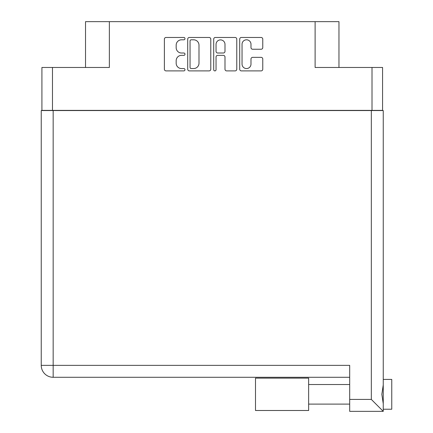 <?xml version="1.0" encoding="UTF-8"?>
<svg xmlns="http://www.w3.org/2000/svg" width="433" height="433" viewBox="0 0 433 433"><rect width="100%" height="100%" fill="white"/><g stroke="black" fill="none" stroke-linecap="round" stroke-linejoin="round"><path stroke-width="0.65" d="M242.042 64.089A4.471 4.471 0 0 0 246.512 68.56A4.471 4.471 0 0 0 250.988 64.089L250.988 59.029A1.672 1.672 0 0 1 252.661 57.356L261.099 57.356A1.672 1.672 0 0 1 262.771 59.029L262.771 69.226A1.672 1.672 0 0 1 261.099 70.898L241.376 70.898A1.672 1.672 0 0 1 239.703 69.226L239.703 39.138A1.672 1.672 0 0 1 241.376 37.465L261.099 37.465A1.672 1.672 0 0 1 262.771 39.138L262.771 47.576A1.672 1.672 0 0 1 261.099 49.248L252.661 49.248A1.672 1.672 0 0 1 250.988 47.576L250.988 44.274A4.471 4.471 0 0 0 246.512 39.804A4.471 4.471 0 0 0 242.042 44.274L242.042 64.089M214.876 70.898A1.169 1.169 0 0 0 216.045 69.729L216.045 57.026A1.672 1.672 0 0 1 217.718 55.354L223.32 55.354A1.672 1.672 0 0 1 224.992 57.026L224.992 69.226A1.672 1.672 0 0 0 226.659 70.898L235.103 70.898A1.672 1.672 0 0 0 236.775 69.226L236.775 39.138A1.672 1.672 0 0 0 235.103 37.465L215.374 37.465A1.672 1.672 0 0 0 213.707 39.138L213.707 69.729A1.169 1.169 0 0 0 214.876 70.898M382.566 110.561L382.566 67.467L382.566 110.388L41.92 110.388L41.92 67.467L41.92 110.561M210.779 69.226L210.779 39.138A1.672 1.672 0 0 0 209.107 37.465L189.378 37.465A1.672 1.672 0 0 0 187.706 39.138L187.706 69.226A1.672 1.672 0 0 0 189.378 70.898L209.107 70.898A1.672 1.672 0 0 0 210.779 69.226M181.524 39.804L183.819 39.804A1.169 1.169 0 0 0 184.988 38.634A1.169 1.169 0 0 0 183.819 37.465L166.055 37.465A1.672 1.672 0 0 0 164.383 39.138L164.383 69.226A1.672 1.672 0 0 0 166.055 70.898L183.819 70.898A1.169 1.169 0 0 0 184.988 69.729A1.169 1.169 0 0 0 183.819 68.56L181.524 68.56A5.348 5.348 0 0 1 176.171 63.207L176.171 60.701A5.348 5.348 0 0 1 181.524 55.354L183.819 55.354A1.169 1.169 0 0 0 184.988 54.179A1.169 1.169 0 0 0 183.819 53.01L181.524 53.01A5.348 5.348 0 0 1 176.171 47.662L176.171 45.156A5.348 5.348 0 0 1 181.524 39.804M372.007 110.388L372.007 67.467L315.116 67.467L315.116 21.65L109.365 21.65L109.365 67.467L52.48 67.467L52.48 110.388M85.523 67.467L85.523 21.65L109.365 21.65M315.116 21.65L338.963 21.65L338.963 67.467M191.218 39.804A1.169 1.169 0 0 0 190.049 40.973L190.049 67.391A1.169 1.169 0 0 0 191.218 68.56L193.643 68.56A5.348 5.348 0 0 0 198.991 63.207L198.991 45.156A5.348 5.348 0 0 0 193.643 39.804L191.218 39.804M224.992 44.361A4.471 4.471 0 0 0 220.516 39.89A4.471 4.471 0 0 0 216.045 44.361L216.045 51.338A1.672 1.672 0 0 0 217.718 53.01L223.32 53.01A1.672 1.672 0 0 0 224.992 51.338L224.992 44.361M372.007 67.467L382.566 67.467M41.92 67.467L52.48 67.467M391.762 379.416L383.248 379.416L391.762 379.416L391.762 409.223L383.248 409.223M383.248 394.317L383.248 411.35L349.691 411.35L349.691 365.36L53.162 365.36L53.162 110.561L383.248 110.561L383.248 394.317M383.248 384.932L381.841 394.317L383.248 403.702M349.691 377.284L53.162 377.284A11.924 11.924 0 0 1 41.238 365.36L41.238 110.561L53.162 110.561M41.238 110.561L41.238 136.108M383.248 411.35L371.325 399.426L371.325 110.561M308.642 378.139L255.502 378.139L255.502 410.5L308.642 410.5L308.642 378.139M349.691 399.426L371.325 399.426M53.162 377.284L53.162 365.36L41.238 365.36A11.924 11.924 0 0 0 53.162 377.284M308.642 404.113L349.691 404.113L308.642 404.113M308.642 384.526L349.691 384.526"/></g></svg>
